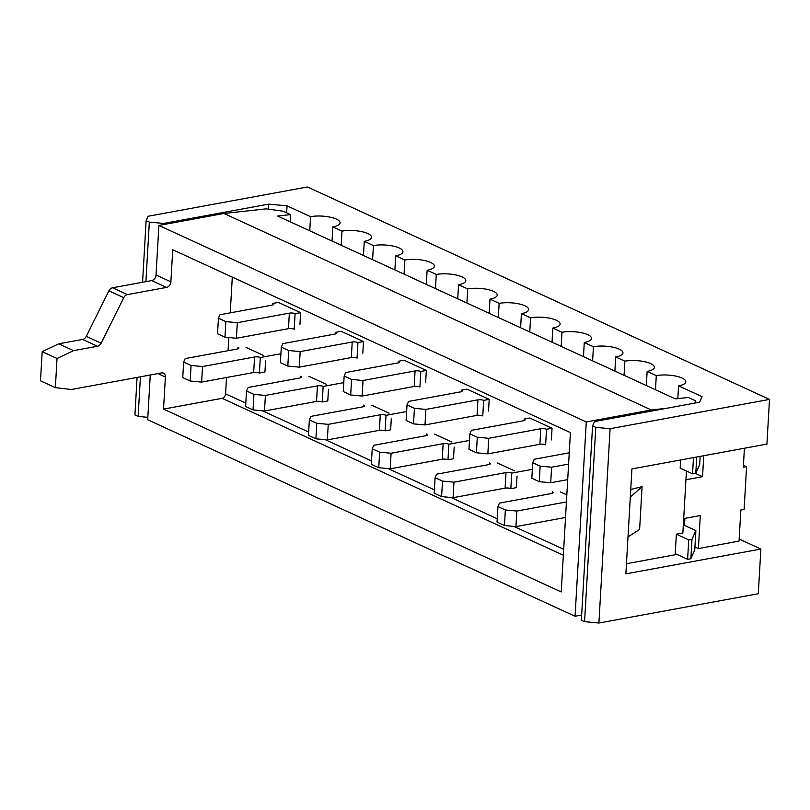 <?xml version="1.0" encoding="UTF-8"?>
<svg xmlns="http://www.w3.org/2000/svg" width="810" height="810" viewBox="0 0 810 810"><rect width="100%" height="100%" fill="white"/><g stroke="black" fill="none" stroke-linecap="round" stroke-linejoin="round"><path stroke-width="1.21" d="M299.943 324.314L300.621 312.65L278.346 302.413L272.818 303.426L272.727 304.995M237.938 348.837L238.029 347.277A4.09 1.266 3.3 0 1 238.859 348.108A4.09 1.266 3.3 0 1 237.249 349.009L185.196 358.577L183.647 362.05L191.069 365.462L202.52 366.545L254.573 356.977A4.09 1.266 3.3 0 1 260.304 357.514L259.402 373.066L264.931 372.043L265.609 360.389M362.809 353.221L363.477 341.557L341.202 331.32L335.674 332.333L335.583 333.902M300.793 377.743L300.885 376.174A4.09 1.266 3.3 0 1 301.715 377.014A4.09 1.266 3.3 0 1 300.105 377.916L248.062 387.484L246.503 390.957L253.925 394.369L265.386 395.442L317.429 385.874A4.09 1.266 3.3 0 1 323.16 386.421L322.258 401.962L327.787 400.95L328.465 389.286M425.665 382.117L426.333 370.453L404.068 360.217L398.53 361.23L398.439 362.799M363.649 406.64L363.741 405.081A4.09 1.266 3.3 0 1 364.581 405.911A4.09 1.266 3.3 0 1 362.961 406.812L310.918 416.38L309.359 419.853L316.781 423.265L328.242 424.349L380.285 414.781A4.09 1.266 3.3 0 1 386.016 415.317L385.125 430.869L390.653 429.847L391.321 418.193M488.521 411.024L489.2 399.36L466.925 389.124L461.396 390.136L461.305 391.706M426.516 435.547L426.607 433.978A4.09 1.266 3.3 0 1 427.437 434.818A4.09 1.266 3.3 0 1 425.827 435.719L373.774 445.287L372.215 448.76L379.647 452.172L391.098 453.246L443.151 443.677A4.09 1.266 3.3 0 1 448.872 444.224L447.981 459.766L453.509 458.754L454.177 447.09M551.377 439.921L552.055 428.257L529.78 418.021L524.252 419.033L524.161 420.603M489.372 464.444L489.463 462.885A4.09 1.266 3.3 0 1 490.293 463.715A4.09 1.266 3.3 0 1 488.683 464.616L436.63 474.184L435.081 477.657L442.503 481.069L453.954 482.152L506.007 472.584A4.09 1.266 3.3 0 1 511.728 473.121L510.837 488.673L516.365 487.65L517.043 475.996M55.353 387.636L71.331 389.509L161.605 372.914A5.113 3.817 114.7 0 1 163.458 373.126A5.113 3.817 114.7 0 1 165.392 377.025L163.539 409.091L561.229 591.948L570.422 432.601L172.732 249.743L170.88 281.809A5.113 3.817 114.7 0 1 166.536 287.418L127.403 294.607L112.56 287.783A5.113 3.817 114.7 0 0 108.894 290.851L86.295 336.342A5.113 3.817 114.7 0 1 82.64 339.42L58.725 343.815L42.181 351.661L40.5 380.811L55.353 387.636L57.034 358.496L42.181 351.661M112.56 287.783L151.683 280.584A5.113 3.817 114.7 0 0 156.026 274.985L158.892 225.433L223.945 213.475L266.055 208.858L283.196 211.207L290.618 214.62L290.203 221.808M150.265 375L147.683 419.752L575.07 616.258L586.278 421.939L651.331 409.981L666.357 408.331M127.403 294.607A5.113 3.817 114.7 0 0 123.748 297.685L108.894 290.851M57.034 358.496L73.578 350.639L97.483 346.245A5.113 3.817 114.7 0 0 101.149 343.177L123.748 297.685M163.539 409.091L222.092 398.328A4.09 3.058 114.7 0 0 225.575 393.842L245.805 403.147M232.298 277.142L230.243 312.852M228.815 337.527L228.055 350.7M226.516 377.511L225.575 393.842M73.578 350.639L58.725 343.815M630.737 489.493L642.087 486.658L639.616 529.416L628.003 536.909M642.087 486.658L630.301 497.117M688.733 539.885L687.609 559.315L675.236 553.625L676.36 534.195L688.733 539.885L691.983 539.288L695.871 530.611L683.336 524.84M686.434 471.015L682.86 533L676.36 534.195M680.633 459.969L680.167 468.129L692.54 473.82L695.79 473.222L699.688 464.545L700.154 456.374M575.07 616.258L581.661 615.053M694.575 403.147L695.729 400.889L695.618 402.955M695.729 400.889L688.308 397.477L675.358 398.895L277.668 216.037L290.618 214.62M223.945 213.475L651.331 409.981M586.278 421.939L158.892 225.433M687.609 559.315L690.859 558.718L694.757 550.041L695.871 530.611M263.351 355.357L246.027 347.399M326.217 384.264L308.893 376.296M389.073 413.161L371.75 405.202M451.929 442.068L434.606 434.099M514.785 470.964L497.461 463.006M566.828 494.9L560.328 491.903M696.732 457.002L695.79 473.222M693.471 457.609L692.54 473.82M690.859 558.718L691.983 539.288M683.691 518.592L700.306 515.545L698.392 548.572L739.054 541.1L740.856 510.006L744.106 509.409L746.567 466.661L743.317 467.259L744.41 448.244M695.243 473.324L702.543 476.675L703.748 455.716M702.543 476.675L685.938 479.733M309.754 230.799L310.574 216.665L287.064 205.851L286.659 212.797M287.064 205.851L268.738 204.12L268.444 209.182M598.904 623.032L584.577 621.675L595.785 427.356L610.102 428.713L598.904 623.032L758.292 593.73L760.874 549.038L625.877 573.855L631.921 468.919L766.918 444.103L769.5 399.411L307.466 186.968L148.068 216.27L146.124 220.603L149.344 222.092L163.66 223.439L268.738 204.12M595.785 427.356L592.566 425.878L581.367 620.197L584.577 621.675M147.825 417.322L138.135 416.411L134.926 414.933L137.082 377.419M310.574 216.665A18.417 5.7 -176.7 0 1 330.024 217.131A18.417 5.7 -176.7 0 1 340.099 222.841A18.417 5.7 -176.7 0 1 332.849 226.901L342.002 231.113L341.182 245.248M332.849 226.901L332.029 241.036M372.61 259.696L373.43 245.562A18.417 5.7 -176.7 0 1 392.88 246.027A18.417 5.7 -176.7 0 1 402.955 251.748A18.417 5.7 -176.7 0 1 395.705 255.808L404.858 260.02L404.048 274.144M395.705 255.808L394.885 269.933M373.43 245.562L364.277 241.35L363.457 255.484M435.476 288.603L436.286 274.468A18.417 5.7 -176.7 0 1 455.736 274.934A18.417 5.7 -176.7 0 1 465.811 280.645A18.417 5.7 -176.7 0 1 458.561 284.705L467.714 288.917L466.904 303.051M458.561 284.705L457.741 298.839M436.286 274.468L427.133 270.257L426.313 284.391M529.76 331.948L530.58 317.824L521.417 313.612L520.607 327.736M498.332 317.5L499.142 303.365L489.989 299.153L489.179 313.288M592.616 360.855L593.436 346.72L584.273 342.508L583.463 356.643M561.188 346.407L562.008 332.272L552.845 328.06L552.035 342.195M698.392 548.572L694.929 546.983M684.49 525.376L684.895 518.37M624.044 375.303L624.864 361.169L615.711 356.957L614.891 371.091M746.567 466.661L743.438 465.224M610.102 428.713L769.5 399.411M739.176 539.065L760.874 549.038M592.566 425.878L594.51 421.544L699.587 402.226L702.078 396.677L678.567 385.864L677.828 398.621M655.482 389.752L656.292 375.627L647.139 371.415L646.319 385.54M342.002 231.113A18.417 5.7 -176.7 0 1 361.452 231.579A18.417 5.7 -176.7 0 1 371.527 237.29A18.417 5.7 -176.7 0 1 364.277 241.35M404.858 260.02A18.417 5.7 -176.7 0 1 424.308 260.486A18.417 5.7 -176.7 0 1 434.383 266.196A18.417 5.7 -176.7 0 1 427.133 270.257M467.714 288.917A18.417 5.7 -176.7 0 1 487.175 289.383A18.417 5.7 -176.7 0 1 497.239 295.093A18.417 5.7 -176.7 0 1 489.989 299.153M499.142 303.365A18.417 5.7 -176.7 0 1 518.603 303.831A18.417 5.7 -176.7 0 1 528.677 309.552A18.417 5.7 -176.7 0 1 521.417 313.612M530.58 317.824A18.417 5.7 -176.7 0 1 550.03 318.289A18.417 5.7 -176.7 0 1 560.105 324A18.417 5.7 -176.7 0 1 552.845 328.06M562.008 332.272A18.417 5.7 -176.7 0 1 581.458 332.738A18.417 5.7 -176.7 0 1 591.533 338.448A18.417 5.7 -176.7 0 1 584.273 342.508M593.436 346.72A18.417 5.7 -176.7 0 1 612.887 347.186A18.417 5.7 -176.7 0 1 622.961 352.897A18.417 5.7 -176.7 0 1 615.711 356.957M624.864 361.169A18.417 5.7 -176.7 0 1 644.314 361.635A18.417 5.7 -176.7 0 1 654.389 367.355A18.417 5.7 -176.7 0 1 647.139 371.415M656.292 375.627A18.417 5.7 -176.7 0 1 675.742 376.093A18.417 5.7 -176.7 0 1 685.817 381.804A18.417 5.7 -176.7 0 1 678.567 385.864M163.66 223.439L163.6 224.562M138.135 416.411L140.424 376.812M145.911 281.647L149.344 222.092M146.124 220.603L142.57 282.265M626.454 563.709L676.968 554.425M569.248 452.81L534.286 459.24L532.727 462.712L540.149 466.125L551.61 467.208L568.6 464.079M532.727 462.712L531.826 478.254L539.258 481.677L550.709 482.75L567.709 479.631M551.61 467.208L550.709 482.75M539.258 481.677L540.149 466.125M566.423 501.937L516.82 511.049L505.359 509.976L497.937 506.564L499.497 503.091L551.539 493.523A4.09 1.266 3.3 0 0 553.149 492.622A4.09 1.266 3.3 0 0 552.319 491.781L552.228 493.351M497.937 506.564L497.036 522.106L504.468 525.518L515.919 526.601L565.522 517.479M516.82 511.049L515.919 526.601M504.468 525.518L505.359 509.976M260.304 357.514L280.908 353.727M259.402 373.066A4.09 1.266 3.3 0 0 253.672 372.519L201.629 382.087L190.168 381.014L191.069 365.462M183.647 362.05L182.746 377.592L190.168 381.014M202.52 366.545L201.629 382.087M300.621 312.65L295.093 313.673A4.09 1.266 3.3 0 0 289.362 313.136L237.31 322.694L225.858 321.621L218.437 318.208L219.996 314.736L272.038 305.167A4.09 1.266 3.3 0 0 273.648 304.266A4.09 1.266 3.3 0 0 272.818 303.426M295.093 313.673L294.192 329.214A4.09 1.266 3.3 0 0 288.461 328.678L236.419 338.246L224.967 337.162L225.858 321.621M218.437 318.208L217.536 333.75L224.967 337.162M237.31 322.694L236.419 338.246M323.16 386.421L343.774 382.634M322.258 401.962A4.09 1.266 3.3 0 0 316.538 401.426L264.485 410.994L253.034 409.911L253.925 394.369M246.503 390.957L245.602 406.498L253.034 409.911M265.386 395.442L264.485 410.994M363.477 341.557L357.949 342.569A4.09 1.266 3.3 0 0 352.218 342.033L300.176 351.601L288.714 350.517L281.293 347.105L282.852 343.632L334.894 334.064A4.09 1.266 3.3 0 0 336.504 333.163A4.09 1.266 3.3 0 0 335.674 332.333M357.949 342.569L357.048 358.121A4.09 1.266 3.3 0 0 351.327 357.575L299.275 367.143L287.823 366.069L288.714 350.517M281.293 347.105L280.402 362.647L287.823 366.069M300.176 351.601L299.275 367.143M386.016 415.317L406.63 411.531M385.125 430.869A4.09 1.266 3.3 0 0 379.394 430.323L327.341 439.891L315.89 438.817L316.781 423.265M309.359 419.853L308.468 435.395L315.89 438.817M328.242 424.349L327.341 439.891M426.333 370.453L420.805 371.476A4.09 1.266 3.3 0 0 415.074 370.94L363.032 380.498L351.58 379.424L344.149 376.012L345.708 372.539L397.761 362.971A4.09 1.266 3.3 0 0 399.37 362.07A4.09 1.266 3.3 0 0 398.53 361.23M420.805 371.476L419.914 387.018A4.09 1.266 3.3 0 0 414.183 386.481L362.131 396.05L350.679 394.966L351.58 379.424M344.149 376.012L343.258 391.554L350.679 394.966M363.032 380.498L362.131 396.05M448.872 444.224L469.486 440.438M447.981 459.766A4.09 1.266 3.3 0 0 442.25 459.229L390.207 468.798L378.746 467.714L379.647 452.172M372.215 448.76L371.324 464.302L378.746 467.714M391.098 453.246L390.207 468.798M489.2 399.36L483.661 400.373A4.09 1.266 3.3 0 0 477.94 399.836L425.888 409.404L414.436 408.321L407.015 404.909L408.564 401.436L460.617 391.868A4.09 1.266 3.3 0 0 462.226 390.967A4.09 1.266 3.3 0 0 461.396 390.136M483.661 400.373L482.77 415.925A4.09 1.266 3.3 0 0 477.039 415.378L424.997 424.946L413.535 423.873L414.436 408.321M407.015 404.909L406.114 420.451L413.535 423.873M425.888 409.404L424.997 424.946M511.728 473.121L532.342 469.334M510.837 488.673A4.09 1.266 3.3 0 0 505.106 488.126L453.063 497.694L441.602 496.621L442.503 481.069M435.081 477.657L434.18 493.199L441.602 496.621M453.954 482.152L453.063 497.694M552.055 428.257L546.527 429.28A4.09 1.266 3.3 0 0 540.797 428.743L488.744 438.301L477.292 437.228L469.871 433.816L471.42 430.343L523.473 420.775A4.09 1.266 3.3 0 0 525.082 419.874A4.09 1.266 3.3 0 0 524.252 419.033M546.527 429.28L545.626 444.822A4.09 1.266 3.3 0 0 539.895 444.285L487.853 453.853L476.391 452.77L477.292 437.228M469.871 433.816L468.97 449.358L476.391 452.77M488.744 438.301L487.853 453.853M97.483 346.245L82.64 339.42M165.392 377.025L157.92 373.592M170.88 281.809L156.026 274.985M222.092 398.328L563.345 555.235M262.45 410.802L308.661 432.044M325.306 439.698L371.517 460.951M388.172 468.605L434.373 489.847M451.028 497.502L497.229 518.754M513.884 526.409L563.689 549.301M166.536 287.418L151.683 280.584M101.149 343.177L86.295 336.342M254.573 356.977L253.672 372.519M289.362 313.136L288.461 328.678M317.429 385.874L316.538 401.426M352.218 342.033L351.327 357.575M380.285 414.781L379.394 430.323M415.074 370.94L414.183 386.481M443.151 443.677L442.25 459.229M477.94 399.836L477.039 415.378M506.007 472.584L505.106 488.126M540.797 428.743L539.895 444.285"/></g></svg>
